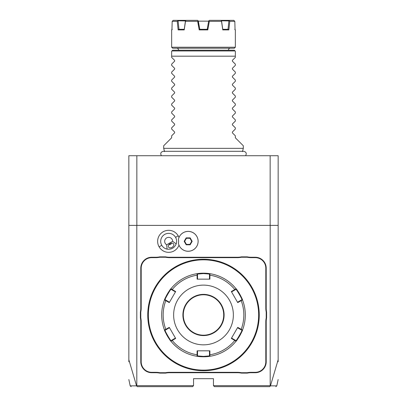 <?xml version="1.0" encoding="UTF-8"?>
<svg xmlns="http://www.w3.org/2000/svg" width="407" height="407" viewBox="0 0 407 407"><rect width="100%" height="100%" fill="white"/><g stroke="black" fill="none" stroke-linecap="round" stroke-linejoin="round"><path stroke-width="0.61" d="M128.846 361.798L128.846 155.723L278.154 155.723L278.154 225.397L270.192 225.397L270.192 385.653L213.456 385.653L213.456 378.688L193.544 378.688L193.544 385.653L136.808 385.653L136.808 225.397L270.192 225.397M128.846 359.742L136.554 385.851L137.337 386.65L192.552 386.65L193.544 385.653M178.983 237.49A11.009 11.009 0 0 0 163.156 231.787A11.009 11.009 0 0 0 169.587 252.299A11.009 11.009 0 0 0 178.983 245.156M266.209 361.767L266.209 321.932A20.503 20.503 0 0 1 266.605 317.908L266.605 312.057A20.503 20.503 0 0 1 266.209 308.033L266.209 268.198A10.948 10.948 0 0 0 255.26 257.249L251.256 257.249A20.503 20.503 0 0 1 247.237 256.853L241.382 256.853A20.503 20.503 0 0 1 237.362 257.249L169.638 257.249A20.503 20.503 0 0 1 165.618 256.853L159.763 256.853A20.503 20.503 0 0 1 155.744 257.249L151.74 257.249A10.948 10.948 0 0 0 140.791 268.198L140.791 308.033A20.503 20.503 0 0 1 140.395 312.057L140.395 317.908A20.503 20.503 0 0 1 140.791 321.932L140.791 361.767A10.948 10.948 0 0 0 151.74 372.715L155.744 372.715A20.503 20.503 0 0 1 159.763 373.112L165.618 373.112A20.503 20.503 0 0 1 169.638 372.715L237.362 372.715A20.503 20.503 0 0 1 241.382 373.112L247.237 373.112A20.503 20.503 0 0 1 251.256 372.715L255.26 372.715A10.948 10.948 0 0 0 266.209 361.767L265.812 361.767L265.812 321.932A20.905 20.905 0 0 1 266.209 317.872L266.605 317.908M128.846 225.397L136.808 225.397M270.192 385.653L270.446 385.851L278.154 359.742L278.154 225.397M278.154 359.742L278.154 361.798M270.151 225.397L270.151 155.723M136.849 225.397L136.849 155.723M136.554 385.851C128.027 385.861 128.037 385.867 136.584 385.861M213.456 385.653L214.448 386.65L269.663 386.65L270.406 385.872M270.416 385.861C278.968 385.867 278.978 385.861 270.446 385.851M178.419 243.315A9.956 9.956 0 0 0 198.123 241.326A9.956 9.956 0 0 0 178.419 239.336L178.414 239.372A9.956 9.956 0 0 1 193.707 233.048A9.956 9.956 0 0 1 193.707 249.598A9.956 9.956 0 0 1 178.414 243.279L178.419 243.315M178.414 243.279A9.946 9.946 0 0 0 178.414 239.372M166.672 244.775L167.089 249.13A7.962 7.962 0 0 1 164.682 234.427A7.962 7.962 0 0 1 176.211 243.864L172.644 241.326A3.984 3.984 0 0 0 164.921 239.962A3.984 3.984 0 0 0 166.672 244.775L172.644 241.326M167.089 249.13C171.439 249.649 174.481 247.894 176.211 243.864M172.12 247.314A2.986 2.111 -30 0 1 168.478 246.978A2.986 2.111 -30 0 1 170.009 243.656A2.986 2.111 -30 0 1 173.652 243.991A2.986 2.111 -30 0 1 172.12 247.314M168.717 244.846L170.523 244.551L171.683 243.132M190.166 244.78L192.16 241.326L190.166 237.871L186.177 237.871L184.183 241.326L186.177 244.78L190.166 244.78L189.937 244.383L191.702 241.326L189.937 238.268L186.406 238.268L184.641 241.326L186.406 244.383L189.937 244.383M192.16 241.326L191.702 241.326M186.177 244.78L186.406 244.383M184.183 241.326L184.641 241.326M186.177 237.871L186.406 238.268M190.166 237.871L189.937 238.268M247.237 373.112L247.197 372.715A20.905 20.905 0 0 1 251.256 372.319L255.26 372.319A10.551 10.551 0 0 0 265.812 361.767M247.197 372.715L241.422 372.715L241.382 373.112M165.618 373.112L165.578 372.715A20.905 20.905 0 0 1 169.638 372.319L237.362 372.319A20.905 20.905 0 0 1 241.422 372.715M165.578 372.715L159.803 372.715L159.763 373.112M140.395 317.908L140.791 317.872A20.905 20.905 0 0 1 141.188 321.932L141.188 361.767A10.551 10.551 0 0 0 151.74 372.319L155.744 372.319A20.905 20.905 0 0 1 159.803 372.715M140.791 317.872L140.791 312.098L140.395 312.057M159.763 256.853L159.803 257.249A20.905 20.905 0 0 1 155.744 257.646L151.74 257.646A10.551 10.551 0 0 0 141.188 268.198L141.188 308.033A20.905 20.905 0 0 1 140.791 312.098M159.803 257.249L165.578 257.249L165.618 256.853M241.382 256.853L241.422 257.249A20.905 20.905 0 0 1 237.362 257.646L169.638 257.646A20.905 20.905 0 0 1 165.578 257.249M241.422 257.249L247.197 257.249L247.237 256.853M266.605 312.057L266.209 312.098A20.905 20.905 0 0 1 265.812 308.033L265.812 268.198A10.551 10.551 0 0 0 255.26 257.646L251.256 257.646A20.905 20.905 0 0 1 247.197 257.249M266.209 312.098L266.209 317.872M204.467 370.716L204.787 370.711M206.603 370.64L208.913 370.462M203.5 370.726A55.744 55.744 0 0 0 259.244 314.982A55.744 55.744 0 0 0 203.5 259.244L203.5 259.244A55.744 55.744 0 0 0 147.756 314.982A55.744 55.744 0 0 0 203.5 370.726L203.5 370.726M203.815 259.244L204.136 259.244L203.815 259.244M206.018 259.3L206.303 259.31L206.018 259.3M259.173 312.179L259.183 312.464M259.173 317.786L259.183 317.501M259.228 316.27L259.234 315.944M259.239 315.618L259.239 315.298M203.185 370.721L202.864 370.721L203.185 370.721M200.982 370.665L200.697 370.655L200.982 370.665M202.533 259.249L202.213 259.254M200.397 259.325L198.087 259.503M147.827 312.179L147.817 312.464M147.772 313.7L147.766 314.021M147.761 314.346L147.761 314.667M147.827 317.786L147.817 317.501M203.5 259.839A55.143 55.143 0 0 0 148.357 314.982A55.143 55.143 0 0 0 203.5 370.126A55.143 55.143 0 0 0 258.643 314.982A55.143 55.143 0 0 0 203.5 259.839M209.92 356.293A41.804 41.804 0 0 0 209.931 356.293L203.5 356.786A41.804 41.804 0 0 0 209.763 356.318M203.871 273.178A41.804 41.804 0 0 0 203.5 273.178L209.931 273.677A41.804 41.804 0 0 1 235.862 288.517A41.804 41.804 0 0 1 236.06 288.756A41.804 41.804 0 0 0 236.06 288.756C236.294 288.09 243.183 300.02 242.491 299.898A41.804 41.804 0 0 1 242.491 330.067A41.804 41.804 0 0 0 242.491 330.067C243.193 329.929 236.304 341.865 236.06 341.208A41.804 41.804 0 0 0 237.286 339.601M237.454 339.372A41.804 41.804 0 0 0 241.265 332.916M241.351 332.728A41.804 41.804 0 0 0 241.605 332.178M241.722 331.919A41.804 41.804 0 0 0 242.374 330.367M210.236 356.242A41.804 41.804 0 0 1 209.931 356.293L210.236 356.242A41.804 41.804 0 0 0 236.06 341.208L231.339 338.431L237.729 327.365L242.491 330.067L242.603 329.777A41.804 41.804 0 0 0 242.486 299.888M242.43 299.74A41.804 41.804 0 0 0 241.717 298.036M241.6 297.776A41.804 41.804 0 0 0 241.346 297.227M241.259 297.044A41.804 41.804 0 0 0 237.449 290.583M237.281 290.354A41.804 41.804 0 0 0 236.263 289.011M209.931 273.672L209.89 279.151L197.11 279.151L197.115 275.163L197.527 275.264L197.527 274.069L203.5 273.575L209.473 274.069L209.931 273.672A41.804 41.804 0 0 0 209.92 273.672M209.737 273.646A41.804 41.804 0 0 0 207.667 273.387M207.646 273.382A41.804 41.804 0 0 0 205.774 273.239M205.703 273.234A41.804 41.804 0 0 0 204.98 273.204M204.614 273.194A41.804 41.804 0 0 0 204.243 273.183M235.862 288.517L235.948 289.352L236.06 288.756L234.793 289.54L234.91 289.952L235.948 289.352C236.213 288.741 242.582 299.776 241.921 299.7L242.491 299.898L237.729 302.599L231.339 291.534L234.793 289.54A40.329 40.329 0 0 0 209.885 275.163L209.473 275.264L209.473 279.151L209.89 279.151M209.473 274.069L209.473 275.264M237.729 327.365L237.52 327.727L240.883 329.67L241.178 329.365A40.329 40.329 0 0 0 241.178 300.605L240.883 300.295L237.52 302.238L237.729 302.599M241.921 299.7L240.883 300.295M240.883 329.67L241.921 330.27L242.491 330.067L241.921 330.27M241.921 330.265C242.587 330.179 236.218 341.219 235.948 340.613L231.547 338.069L231.339 338.431M236.06 341.208L235.948 340.613M203.129 356.786A41.804 41.804 0 0 0 203.5 356.786L197.069 356.293L197.11 350.819L209.89 350.819L209.885 354.802A40.329 40.329 0 0 0 234.793 340.425L234.91 340.013M209.89 350.819L209.473 350.819L209.473 354.701L209.885 354.802L209.931 356.293L209.473 355.896L203.5 356.39L197.527 355.896L197.527 350.819L197.11 350.819M209.473 354.701L209.473 355.896L209.931 356.293M197.08 356.293A41.804 41.804 0 0 1 197.069 356.293A41.804 41.804 0 0 1 196.764 356.242A41.804 41.804 0 0 1 171.138 341.448A41.804 41.804 0 0 1 170.94 341.208C170.706 341.875 163.818 329.945 164.509 330.067A41.804 41.804 0 0 0 164.514 330.077A41.804 41.804 0 0 1 164.509 299.898C163.807 300.035 170.696 288.1 170.94 288.756A41.804 41.804 0 0 0 169.714 290.364M197.08 273.672A41.804 41.804 0 0 0 197.069 273.672L203.5 273.178A41.804 41.804 0 0 0 197.237 273.646M169.546 290.593A41.804 41.804 0 0 0 165.735 297.049M165.649 297.237A41.804 41.804 0 0 0 165.395 297.787M165.278 298.046A41.804 41.804 0 0 0 164.626 299.598M164.514 299.888A41.804 41.804 0 0 0 164.509 299.898L165.079 299.7C164.413 299.786 170.782 288.746 171.052 289.352L175.453 291.895L175.661 291.534L169.271 302.599L164.509 299.898L165.079 299.7L166.117 300.295L165.822 300.605A40.329 40.329 0 0 0 165.822 329.365L166.117 329.67L169.48 327.727L169.271 327.365L175.661 338.431L170.94 341.208L171.052 340.613C170.787 341.224 164.418 330.189 165.079 330.265M164.57 330.225A41.804 41.804 0 0 0 165.283 331.929M165.4 332.188A41.804 41.804 0 0 0 165.654 332.738M165.741 332.921A41.804 41.804 0 0 0 169.551 339.382M169.719 339.611A41.804 41.804 0 0 0 170.737 340.954M170.935 341.198A41.804 41.804 0 0 0 170.94 341.208L171.052 340.613L172.09 340.013L172.207 340.425A40.329 40.329 0 0 0 197.115 354.802L197.527 354.701M170.94 341.208L171.138 341.448A41.804 41.804 0 0 0 196.764 356.242L197.527 355.896L197.069 356.293M197.263 356.318A41.804 41.804 0 0 0 199.333 356.583M199.354 356.583A41.804 41.804 0 0 0 201.226 356.725M201.297 356.73A41.804 41.804 0 0 0 202.02 356.761M202.386 356.776A41.804 41.804 0 0 0 202.757 356.781M171.052 289.352L170.94 288.756A41.804 41.804 0 0 1 196.764 273.723A41.804 41.804 0 0 1 197.069 273.672L197.527 274.069L196.764 273.723M169.271 327.365L164.509 330.067L165.079 330.27L166.117 329.67M170.94 288.756L172.207 289.54L172.09 289.952M175.661 291.534L172.207 289.54A40.329 40.329 0 0 1 197.115 275.163L197.069 273.672M203.5 344.846A29.864 29.864 0 0 0 233.364 314.982A29.864 29.864 0 0 0 203.5 285.119A29.864 29.864 0 0 0 173.636 314.982A29.864 29.864 0 0 0 203.5 344.846M231.339 291.534L231.547 291.895L234.91 289.952M172.09 340.013L175.453 338.069L175.661 338.431M169.271 302.599L169.48 302.238L166.117 300.295M197.11 279.151L197.527 279.151L197.527 275.264M203.5 294.775A20.208 20.208 0 0 0 183.292 314.982A20.208 20.208 0 0 0 203.5 335.19A20.208 20.208 0 0 0 223.708 314.982A20.208 20.208 0 0 0 203.5 294.775M164.56 151.628L163.685 148.357L243.315 148.357L242.44 151.628M243.315 148.357L243.315 145.767L235.353 137.805L235.353 135.816L232.387 132.85L232.387 132.005L235.353 129.044L235.353 127.854L232.387 124.888L232.387 124.043L235.353 121.077L235.353 119.892L232.387 116.926L232.387 116.081L235.353 113.115L235.353 111.93L232.387 108.964L232.387 108.12L235.353 105.154L235.353 103.963L232.387 101.002L232.387 100.158L235.353 97.192L235.353 96.001L232.387 93.035L232.387 92.191L235.353 89.23L235.353 88.039L232.387 85.073L232.387 84.229L235.353 81.263L235.353 80.077L232.387 77.111L232.387 76.267L235.353 73.301L235.353 72.11L232.387 69.149L232.387 68.305L235.353 65.339L235.353 64.148L232.387 61.182L232.387 60.338L235.353 57.377L235.353 51.206L235.353 56.181L171.647 56.181L171.647 51.206L171.647 57.377L174.613 60.338L174.613 61.182L171.647 64.148L171.647 65.339L174.613 68.305L174.613 69.149L171.647 72.11L171.647 73.301L174.613 76.267L174.613 77.111L171.647 80.077L171.647 81.263L174.613 84.229L174.613 85.073L171.647 88.039L171.647 89.23L174.613 92.191L174.613 93.035L171.647 96.001L171.647 97.192L174.613 100.158L174.613 101.002L171.647 103.963L171.647 105.154L174.613 108.12L174.613 108.964L171.647 111.93L171.647 113.115L174.613 116.081L174.613 116.926L171.647 119.892L171.647 121.077L174.613 124.043L174.613 124.888L171.647 127.854L171.647 129.044L174.613 132.005L174.613 132.85L171.647 135.816L171.647 137.805L163.685 145.767L163.685 148.357M235.353 51.206L234.356 50.214L172.644 50.214L171.647 51.206M230.377 48.219A1.989 1.989 0 0 0 228.383 50.214M176.623 48.219A1.989 1.989 0 0 1 178.617 50.214M172.644 48.219L234.356 48.219L235.353 47.227L171.647 47.227L172.644 48.219M207.799 29.904L207.295 29.309L199.705 29.309L199.201 29.904L207.799 29.904L209.335 21.347L221.515 21.347L221.505 20.793L228.892 20.94L228.017 29.309M234.753 29.309L235.353 29.904L235.063 29.904L234.814 21.347L229.767 21.347L228.856 29.904L222.777 29.904L221.515 21.347M199.201 29.904L197.665 21.347L185.485 21.347L184.223 29.904L178.144 29.904L177.233 21.347L172.186 21.347L171.937 29.904L171.647 29.904L171.647 47.227M177.233 21.347L177.9 20.793L185.455 20.94L184.239 29.309L183.267 29.309L184.239 29.309L184.223 29.904M182.305 29.309L181.441 29.309M198.377 21.347L199.781 29.309L198.133 20.793L198.346 21.149L208.654 21.149M221.505 20.793L220.752 20.35L209.391 20.35L208.694 20.94L207.219 29.309L208.079 24.42M226.496 29.309L227.325 29.309M181.98 29.309L181.558 29.309M234.814 21.347L233.791 20.35L229.085 20.35L229.767 21.347M222.777 29.904L222.756 29.309L228.118 29.309L228.856 29.904M222.761 29.309L221.545 20.94M220.752 20.35L229.085 20.35M208.816 20.833L209.335 21.347M197.665 21.347L198.133 20.793L197.609 20.35L186.248 20.35L185.495 20.793L185.485 21.347M178.144 29.904L178.882 29.309L184.244 29.309M182.29 29.309L181.497 29.309M178.983 29.309L178.108 20.94M177.9 20.793L177.915 20.35L173.209 20.35L172.186 21.347M177.915 20.35L186.248 20.35M161.767 245.304L159.127 246.83M175.559 237.342L178.2 235.821M265.812 321.932L266.209 321.932M255.26 372.319L255.26 372.715M251.256 372.319L251.256 372.715M237.362 372.319L237.362 372.715M169.638 372.319L169.638 372.715M155.744 372.319L155.744 372.715M151.74 372.319L151.74 372.715M141.188 361.767L140.791 361.767M141.188 321.932L140.791 321.932M141.188 308.033L140.791 308.033M141.188 268.198L140.791 268.198M151.74 257.646L151.74 257.249M155.744 257.646L155.744 257.249M169.638 257.646L169.638 257.249M237.362 257.646L237.362 257.249M251.256 257.646L251.256 257.249M255.26 257.646L255.26 257.249M265.812 268.198L266.209 268.198M265.812 308.033L266.209 308.033M203.5 356.786L203.5 356.39M203.5 273.178L203.5 273.575M203.5 335.587A20.604 20.604 0 0 0 224.104 314.982A20.604 20.604 0 0 0 203.5 294.378A20.604 20.604 0 0 0 182.896 314.982A20.604 20.604 0 0 0 203.5 335.587M235.093 50.951L171.907 50.951M128.846 379.522L130.194 385.861L131.166 386.65M278.154 379.522L276.806 385.861L275.834 386.65M164.509 299.898L164.397 300.188M164.509 330.067L164.397 329.777M245.579 155.723C246.871 153.434 246.245 151.964 243.701 151.302L163.299 151.302C160.755 151.964 160.129 153.434 161.421 155.723M235.353 29.904L235.353 47.227M172.247 29.309L171.647 29.904"/></g></svg>

